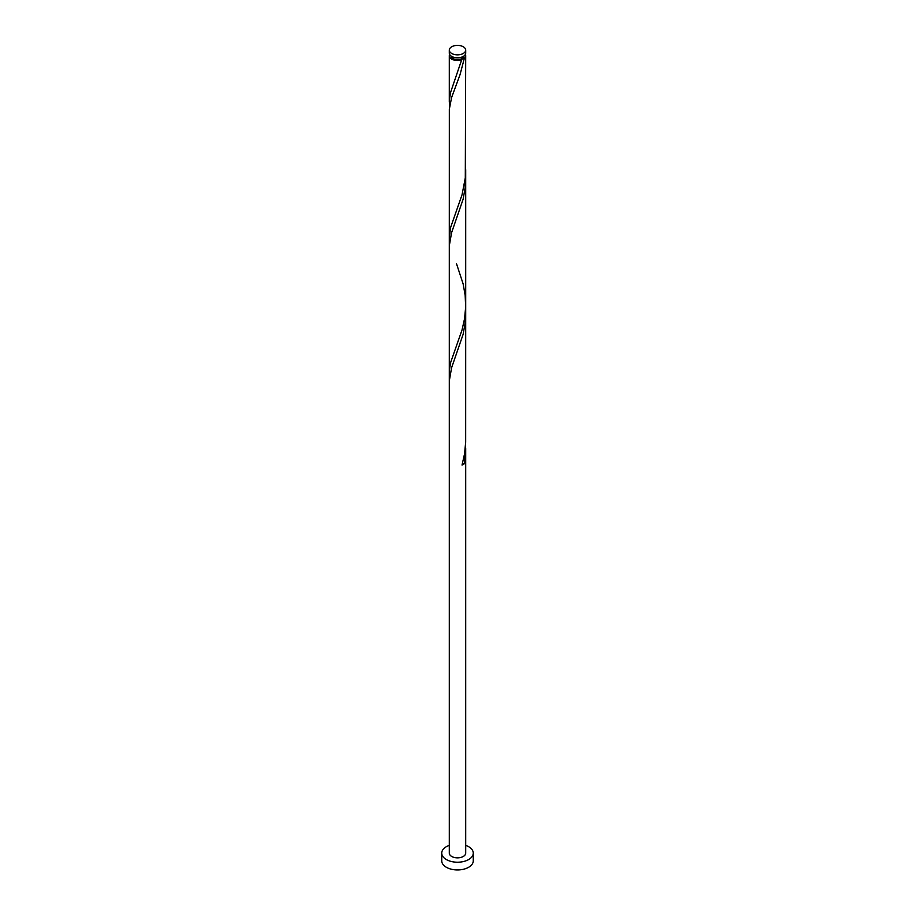 <?xml version="1.0" encoding="UTF-8"?>
<svg xmlns="http://www.w3.org/2000/svg" width="915" height="915" viewBox="0 0 915 915"><rect width="100%" height="100%" fill="white"/><g stroke="black" fill="none" stroke-linecap="round" stroke-linejoin="round"><path stroke-width="1.37" d="M451.701 53.47A8.201 4.735 0 0 0 460.634 54.488A8.201 4.735 0 0 0 465.701 50.119A8.201 4.735 0 0 0 463.299 46.779A8.201 4.735 0 0 0 454.366 45.75A8.201 4.735 0 0 0 449.299 50.119A8.201 4.735 0 0 0 451.701 53.47M465.701 50.119L465.701 53.081A8.201 4.735 180 0 1 460.634 57.451A8.201 4.735 180 0 1 451.701 56.421A8.201 4.735 180 0 1 449.299 53.081L449.299 50.119M464.054 55.929A6.554 3.786 180 0 1 462.132 58.434A6.554 3.786 180 0 1 452.868 58.434A6.554 3.786 180 0 1 450.946 55.929M449.299 845.346A15.761 9.104 0 0 0 441.739 853.123A15.761 9.104 0 0 0 446.36 859.551A15.761 9.104 0 0 0 463.528 861.53A15.761 9.104 0 0 0 473.261 853.123A15.761 9.104 0 0 0 468.64 846.684A15.761 9.104 0 0 0 465.701 845.346M441.739 853.123L441.739 860.843A15.761 9.104 0 0 0 446.36 867.283A15.761 9.104 0 0 0 463.528 869.25A15.761 9.104 0 0 0 473.261 860.843L473.261 853.123M465.358 54.42A8.201 4.735 180 0 1 465.701 55.758A8.201 4.735 180 0 1 464.328 58.366L462.132 58.434L462.029 59.704A8.201 4.735 180 0 1 451.701 59.109A8.201 4.735 180 0 1 449.299 55.758A8.201 4.735 180 0 1 449.642 54.42M462.132 58.434L450.672 92.152L449.379 99.827L449.574 106.426M465.701 55.758L465.3 177.853L462.029 194.826L450.672 227.275L449.299 237.237L449.334 109.262L451.564 97.63L460.016 74.733L464.328 58.366M456.505 263.714L463.15 283.97L465.163 295.373L465.666 307.108L464.546 318.763L462.029 329.938L450.672 362.397L449.379 370.072L449.574 376.671M465.586 173.987L465.163 187.724L463.15 199.127L451.564 232.753L449.299 245.861L449.299 380.972L451.564 367.864L463.15 334.25L465.163 322.846L465.701 313.41L465.666 442.231L464.546 453.886L462.029 465.06A8.201 4.735 180 0 0 464.328 463.733L465.586 444.233M449.299 380.972L449.299 853.123A8.201 4.735 0 0 0 451.701 856.463A8.201 4.735 0 0 0 460.634 857.492A8.201 4.735 0 0 0 465.701 853.123L465.701 448.533M462.418 463.665A1.636 0.949 180 0 1 464.328 463.733M449.299 55.758L449.299 102.125M449.299 237.237L449.299 372.359M465.701 169.675L465.701 304.798M465.701 178.299L465.701 313.41"/></g></svg>

